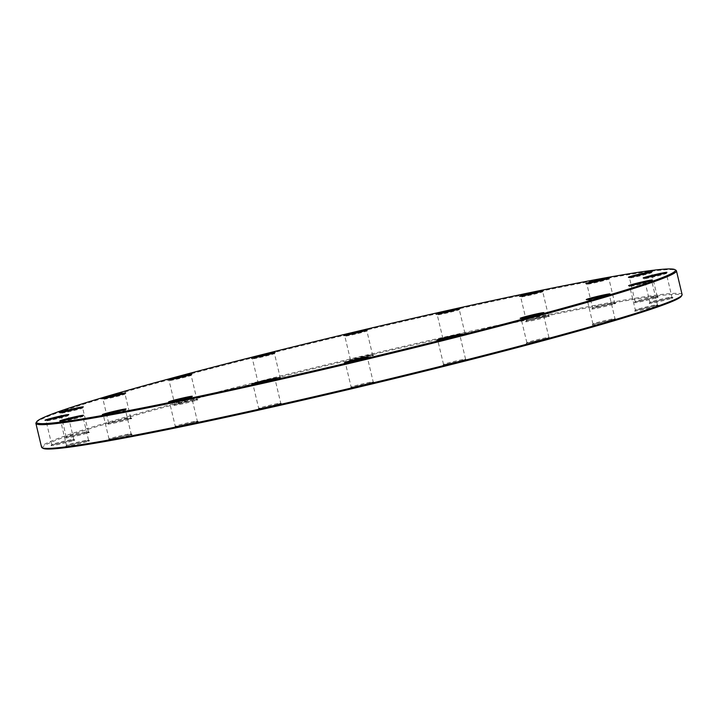 <?xml version="1.0" encoding="UTF-8"?>
<svg xmlns="http://www.w3.org/2000/svg" width="718" height="718" viewBox="0 0 718 718"><rect width="100%" height="100%" fill="white"/><g stroke="black" fill="none" stroke-linecap="round" stroke-linejoin="round"><path stroke-width="0.54" stroke-dasharray="3.59 2.69" d="M36.062 422.758A329.239 14.27 166.6 0 1 70.633 408.38A329.239 14.27 166.6 0 1 422.381 317.042A329.239 14.27 166.6 0 1 675.997 270.3M682.1 294.568A329.239 14.27 -13.4 0 0 434.821 339.237A329.239 14.27 -13.4 0 0 76.287 432.11A329.239 14.27 -13.4 0 0 41.554 447.17M464.725 334.516A12.206 0.53 -13.4 0 0 466 333.942A12.206 0.53 -13.4 0 0 454.009 336.275A12.206 0.53 -13.4 0 0 442.261 339.596A12.206 0.53 -13.4 0 0 451.173 338.016A12.206 0.53 -13.4 0 0 464.725 334.516M372.292 355.832A12.206 0.53 -13.4 0 0 373.557 355.248A12.206 0.53 -13.4 0 0 361.576 357.582A12.206 0.53 -13.4 0 0 349.828 360.903A12.206 0.53 -13.4 0 0 358.74 359.332A12.206 0.53 -13.4 0 0 372.292 355.832M279.885 378.476A12.206 0.53 -13.4 0 0 281.151 377.892A12.206 0.53 -13.4 0 0 269.169 380.226A12.206 0.53 -13.4 0 0 257.421 383.547A12.206 0.53 -13.4 0 0 266.333 381.976A12.206 0.53 -13.4 0 0 279.885 378.476M196.552 400.231A12.206 0.53 -13.4 0 0 197.827 399.657A12.206 0.53 -13.4 0 0 185.845 401.99A12.206 0.53 -13.4 0 0 174.097 405.311A12.206 0.53 -13.4 0 0 183.009 403.731A12.206 0.53 -13.4 0 0 196.552 400.231M130.461 418.98A12.206 0.53 -13.4 0 0 131.735 418.406A12.206 0.53 -13.4 0 0 119.753 420.739A12.206 0.53 -13.4 0 0 108.005 424.06A12.206 0.53 -13.4 0 0 116.917 422.48A12.206 0.53 -13.4 0 0 130.461 418.98M88.072 432.882A12.206 0.53 -13.4 0 0 89.346 432.299A12.206 0.53 -13.4 0 0 77.364 434.632A12.206 0.53 -13.4 0 0 65.616 437.953A12.206 0.53 -13.4 0 0 74.528 436.382A12.206 0.53 -13.4 0 0 88.072 432.882M73.541 440.565A12.206 0.53 -13.4 0 0 74.816 439.99A12.206 0.53 -13.4 0 0 62.825 442.324A12.206 0.53 -13.4 0 0 51.077 445.645A12.206 0.53 -13.4 0 0 59.989 444.065A12.206 0.53 -13.4 0 0 73.541 440.565M88.278 441.292A12.206 0.53 -13.4 0 0 89.553 440.717A12.206 0.53 -13.4 0 0 77.571 443.051A12.206 0.53 -13.4 0 0 65.823 446.372A12.206 0.53 -13.4 0 0 74.735 444.792A12.206 0.53 -13.4 0 0 88.278 441.292M130.856 434.982A12.206 0.53 -13.4 0 0 132.121 434.408A12.206 0.53 -13.4 0 0 120.139 436.741A12.206 0.53 -13.4 0 0 108.391 440.062A12.206 0.53 -13.4 0 0 117.303 438.492A12.206 0.53 -13.4 0 0 130.856 434.982M197.091 422.265A12.206 0.53 -13.4 0 0 198.365 421.681A12.206 0.53 -13.4 0 0 186.384 424.024A12.206 0.53 -13.4 0 0 174.627 427.336A12.206 0.53 -13.4 0 0 183.548 425.765A12.206 0.53 -13.4 0 0 197.091 422.265M280.514 404.369A12.206 0.53 -13.4 0 0 281.788 403.794A12.206 0.53 -13.4 0 0 269.797 406.128A12.206 0.53 -13.4 0 0 258.049 409.448A12.206 0.53 -13.4 0 0 266.97 407.869A12.206 0.53 -13.4 0 0 280.514 404.369M372.947 383.053A12.206 0.53 -13.4 0 0 374.222 382.479A12.206 0.53 -13.4 0 0 362.24 384.812A12.206 0.53 -13.4 0 0 350.492 388.133A12.206 0.53 -13.4 0 0 359.404 386.562A12.206 0.53 -13.4 0 0 372.947 383.053M465.354 360.409A12.206 0.53 -13.4 0 0 466.628 359.835A12.206 0.53 -13.4 0 0 454.638 362.168A12.206 0.53 -13.4 0 0 442.889 365.489A12.206 0.53 -13.4 0 0 451.81 363.909A12.206 0.53 -13.4 0 0 465.354 360.409M548.678 338.654A12.206 0.53 -13.4 0 0 549.952 338.07A12.206 0.53 -13.4 0 0 537.97 340.404A12.206 0.53 -13.4 0 0 526.222 343.725A12.206 0.53 -13.4 0 0 535.134 342.154A12.206 0.53 -13.4 0 0 548.678 338.654M614.77 319.905A12.206 0.53 -13.4 0 0 616.044 319.33A12.206 0.53 -13.4 0 0 604.062 321.664A12.206 0.53 -13.4 0 0 592.314 324.985A12.206 0.53 -13.4 0 0 601.226 323.405A12.206 0.53 -13.4 0 0 614.77 319.905M657.158 306.003A12.206 0.53 -13.4 0 0 658.433 305.428A12.206 0.53 -13.4 0 0 646.451 307.762A12.206 0.53 -13.4 0 0 634.703 311.082A12.206 0.53 -13.4 0 0 643.615 309.512A12.206 0.53 -13.4 0 0 657.158 306.003M614.384 303.902A12.206 0.53 -13.4 0 0 615.658 303.319A12.206 0.53 -13.4 0 0 603.667 305.653A12.206 0.53 -13.4 0 0 591.919 308.973A12.206 0.53 -13.4 0 0 600.84 307.403A12.206 0.53 -13.4 0 0 614.384 303.902M656.961 297.593A12.206 0.53 -13.4 0 0 658.226 297.019A12.206 0.53 -13.4 0 0 646.245 299.352A12.206 0.53 -13.4 0 0 634.497 302.664A12.206 0.53 -13.4 0 0 643.409 301.093A12.206 0.53 -13.4 0 0 656.961 297.593M671.698 298.32A12.206 0.53 -13.4 0 0 672.972 297.737A12.206 0.53 -13.4 0 0 660.982 300.079A12.206 0.53 -13.4 0 0 649.234 303.391A12.206 0.53 -13.4 0 0 658.155 301.82A12.206 0.53 -13.4 0 0 671.698 298.32M43.044 448.337A328.368 14.225 166.6 0 1 358.731 357.869A328.368 14.225 166.6 0 1 681.292 296.292M548.148 316.62A12.206 0.53 -13.4 0 0 549.414 316.046A12.206 0.53 -13.4 0 0 537.432 318.379A12.206 0.53 -13.4 0 0 525.684 321.7A12.206 0.53 -13.4 0 0 534.596 320.12A12.206 0.53 -13.4 0 0 548.148 316.62M525.648 295.331A11.335 0.494 -13.4 0 0 521.869 296.426A11.335 0.494 -13.4 0 0 520.667 296.938A11.335 0.494 -13.4 0 0 529.417 295.349A11.335 0.494 -13.4 0 0 541.534 292.208A11.335 0.494 -13.4 0 0 542.727 291.705A11.335 0.494 -13.4 0 0 542.727 291.688A11.335 0.494 -13.4 0 0 537.558 292.495M547.188 315.938A11.335 0.494 166.6 0 1 534.838 319.133A11.335 0.494 166.6 0 1 526.321 320.677A11.335 0.494 166.6 0 1 526.33 320.65A11.335 0.494 166.6 0 1 537.244 317.571A11.335 0.494 166.6 0 1 548.364 315.399A11.335 0.494 166.6 0 1 548.381 315.417A11.335 0.494 166.6 0 1 547.188 315.938M526.321 320.677L520.667 296.938A11.335 0.494 -13.4 0 0 520.685 296.956L519.635 296.319M591.892 282.605A11.335 0.494 -13.4 0 0 588.105 283.7A11.335 0.494 -13.4 0 0 586.911 284.22A11.335 0.494 -13.4 0 0 595.662 282.623A11.335 0.494 -13.4 0 0 607.769 279.481A11.335 0.494 -13.4 0 0 608.963 278.988A11.335 0.494 -13.4 0 0 608.972 278.961A11.335 0.494 -13.4 0 0 603.793 279.769M613.423 303.211A11.335 0.494 166.6 0 1 601.083 306.415A11.335 0.494 166.6 0 1 592.565 307.95A11.335 0.494 166.6 0 1 592.565 307.923A11.335 0.494 166.6 0 1 603.479 304.845A11.335 0.494 166.6 0 1 614.608 302.682A11.335 0.494 166.6 0 1 614.626 302.7A11.335 0.494 166.6 0 1 613.423 303.211M591.919 308.973L592.565 307.923L586.911 284.22A11.335 0.494 -13.4 0 0 586.92 284.238L585.879 283.592M634.461 276.295A11.335 0.494 -13.4 0 0 630.682 277.39A11.335 0.494 -13.4 0 0 629.48 277.911A11.335 0.494 -13.4 0 0 629.498 277.929A11.335 0.494 -13.4 0 0 638.23 276.322A11.335 0.494 -13.4 0 0 650.346 273.172A11.335 0.494 -13.4 0 0 651.531 272.678A11.335 0.494 -13.4 0 0 651.54 272.652A11.335 0.494 -13.4 0 0 646.371 273.459M656.001 296.911A11.335 0.494 166.6 0 1 643.651 300.106A11.335 0.494 166.6 0 1 635.134 301.641A11.335 0.494 166.6 0 1 635.143 301.623A11.335 0.494 166.6 0 1 646.047 298.535A11.335 0.494 166.6 0 1 657.176 296.372A11.335 0.494 166.6 0 1 657.194 296.39A11.335 0.494 166.6 0 1 656.001 296.911M649.198 277.022A11.335 0.494 -13.4 0 0 645.419 278.117A11.335 0.494 -13.4 0 0 644.225 278.638A11.335 0.494 -13.4 0 0 644.234 278.656A11.335 0.494 -13.4 0 0 652.967 277.049A11.335 0.494 -13.4 0 0 665.083 273.899A11.335 0.494 -13.4 0 0 666.277 273.405A11.335 0.494 -13.4 0 0 666.277 273.379A11.335 0.494 -13.4 0 0 661.107 274.186M670.738 297.629A11.335 0.494 166.6 0 1 658.388 300.833A11.335 0.494 166.6 0 1 649.88 302.368A11.335 0.494 166.6 0 1 649.88 302.35A11.335 0.494 166.6 0 1 660.793 299.262A11.335 0.494 166.6 0 1 671.922 297.099A11.335 0.494 166.6 0 1 671.931 297.117A11.335 0.494 166.6 0 1 670.738 297.629M634.667 284.714A11.335 0.494 -13.4 0 0 630.88 285.809A11.335 0.494 -13.4 0 0 629.686 286.32A11.335 0.494 -13.4 0 0 629.704 286.347A11.335 0.494 -13.4 0 0 638.437 284.732A11.335 0.494 -13.4 0 0 650.553 281.591A11.335 0.494 -13.4 0 0 651.738 281.097A11.335 0.494 -13.4 0 0 651.747 281.07A11.335 0.494 -13.4 0 0 646.577 281.878M656.207 305.321A11.335 0.494 166.6 0 1 643.858 308.516A11.335 0.494 166.6 0 1 635.34 310.059A11.335 0.494 166.6 0 1 635.349 310.032A11.335 0.494 166.6 0 1 646.254 306.954A11.335 0.494 166.6 0 1 657.383 304.782A11.335 0.494 166.6 0 1 657.401 304.8A11.335 0.494 166.6 0 1 656.207 305.321M592.278 298.607A11.335 0.494 -13.4 0 0 588.491 299.702A11.335 0.494 -13.4 0 0 587.297 300.223A11.335 0.494 -13.4 0 0 587.315 300.241A11.335 0.494 -13.4 0 0 596.048 298.634A11.335 0.494 -13.4 0 0 608.164 295.484A11.335 0.494 -13.4 0 0 609.349 294.99A11.335 0.494 -13.4 0 0 609.358 294.963A11.335 0.494 -13.4 0 0 604.188 295.771M613.818 319.223A11.335 0.494 166.6 0 1 601.469 322.418A11.335 0.494 166.6 0 1 592.951 323.953A11.335 0.494 166.6 0 1 592.96 323.935A11.335 0.494 166.6 0 1 603.865 320.847A11.335 0.494 166.6 0 1 614.994 318.684A11.335 0.494 166.6 0 1 615.012 318.702A11.335 0.494 166.6 0 1 613.818 319.223M526.186 317.356A11.335 0.494 -13.4 0 0 522.399 318.451A11.335 0.494 -13.4 0 0 521.205 318.971A11.335 0.494 -13.4 0 0 529.956 317.374A11.335 0.494 -13.4 0 0 542.072 314.233A11.335 0.494 -13.4 0 0 543.257 313.739A11.335 0.494 -13.4 0 0 543.266 313.712A11.335 0.494 -13.4 0 0 538.096 314.52M547.726 337.963A11.335 0.494 166.6 0 1 535.377 341.167A11.335 0.494 166.6 0 1 526.859 342.701A11.335 0.494 166.6 0 1 526.868 342.683A11.335 0.494 166.6 0 1 537.773 339.596A11.335 0.494 166.6 0 1 548.902 337.433A11.335 0.494 166.6 0 1 548.92 337.451A11.335 0.494 166.6 0 1 547.726 337.963M526.859 342.701L521.205 318.971A11.335 0.494 -13.4 0 0 521.223 318.989L520.173 318.343M442.862 339.12A11.335 0.494 -13.4 0 0 439.075 340.215A11.335 0.494 -13.4 0 0 437.881 340.727A11.335 0.494 -13.4 0 0 446.632 339.138A11.335 0.494 -13.4 0 0 458.739 335.997A11.335 0.494 -13.4 0 0 459.933 335.494A11.335 0.494 -13.4 0 0 459.933 335.477A11.335 0.494 -13.4 0 0 454.763 336.284M464.393 359.727A11.335 0.494 166.6 0 1 452.053 362.922A11.335 0.494 166.6 0 1 443.536 364.466A11.335 0.494 166.6 0 1 443.536 364.439A11.335 0.494 166.6 0 1 454.449 361.36A11.335 0.494 166.6 0 1 465.578 359.188A11.335 0.494 166.6 0 1 465.587 359.206A11.335 0.494 166.6 0 1 464.393 359.727M443.536 364.466L437.881 340.727A11.335 0.494 -13.4 0 0 437.89 340.745L436.849 340.108M350.456 361.764A11.335 0.494 -13.4 0 0 346.668 362.859A11.335 0.494 -13.4 0 0 345.475 363.38A11.335 0.494 -13.4 0 0 354.225 361.782A11.335 0.494 -13.4 0 0 366.342 358.641A11.335 0.494 -13.4 0 0 367.526 358.147A11.335 0.494 -13.4 0 0 367.535 358.12A11.335 0.494 -13.4 0 0 362.366 358.928M371.987 382.371A11.335 0.494 166.6 0 1 359.646 385.566A11.335 0.494 166.6 0 1 351.129 387.11A11.335 0.494 166.6 0 1 351.138 387.083A11.335 0.494 166.6 0 1 362.043 384.004A11.335 0.494 166.6 0 1 373.172 381.832A11.335 0.494 166.6 0 1 373.189 381.85A11.335 0.494 166.6 0 1 371.987 382.371M350.492 388.133L351.138 387.083L345.475 363.38A11.335 0.494 -13.4 0 0 345.493 363.398L344.443 362.752M258.013 383.08A11.335 0.494 -13.4 0 0 254.235 384.166A11.335 0.494 -13.4 0 0 253.041 384.686A11.335 0.494 -13.4 0 0 253.05 384.704A11.335 0.494 -13.4 0 0 261.792 383.098A11.335 0.494 -13.4 0 0 273.899 379.948A11.335 0.494 -13.4 0 0 275.093 379.454A11.335 0.494 -13.4 0 0 275.093 379.436A11.335 0.494 -13.4 0 0 269.923 380.244M279.553 403.687A11.335 0.494 166.6 0 1 267.204 406.882A11.335 0.494 166.6 0 1 258.695 408.425A11.335 0.494 166.6 0 1 258.695 408.398A11.335 0.494 166.6 0 1 269.609 405.311A11.335 0.494 166.6 0 1 280.738 403.148A11.335 0.494 166.6 0 1 280.747 403.166A11.335 0.494 166.6 0 1 279.553 403.687M174.6 400.967A11.335 0.494 -13.4 0 0 170.812 402.062A11.335 0.494 -13.4 0 0 169.619 402.583A11.335 0.494 -13.4 0 0 169.636 402.601A11.335 0.494 -13.4 0 0 178.369 400.994A11.335 0.494 -13.4 0 0 190.476 397.844A11.335 0.494 -13.4 0 0 191.67 397.35A11.335 0.494 -13.4 0 0 191.679 397.323A11.335 0.494 -13.4 0 0 186.501 398.131M196.131 421.574A11.335 0.494 166.6 0 1 183.79 424.778A11.335 0.494 166.6 0 1 175.273 426.312A11.335 0.494 166.6 0 1 175.273 426.295A11.335 0.494 166.6 0 1 186.186 423.207A11.335 0.494 166.6 0 1 197.315 421.044A11.335 0.494 166.6 0 1 197.333 421.062A11.335 0.494 166.6 0 1 196.131 421.574M108.355 413.694A11.335 0.494 -13.4 0 0 104.577 414.789A11.335 0.494 -13.4 0 0 103.374 415.3A11.335 0.494 -13.4 0 0 112.125 413.712A11.335 0.494 -13.4 0 0 124.241 410.57A11.335 0.494 -13.4 0 0 125.435 410.077A11.335 0.494 -13.4 0 0 125.435 410.05A11.335 0.494 -13.4 0 0 120.265 410.858M129.895 434.3A11.335 0.494 166.6 0 1 117.546 437.495A11.335 0.494 166.6 0 1 109.028 439.039A11.335 0.494 166.6 0 1 109.037 439.012A11.335 0.494 166.6 0 1 119.951 435.934A11.335 0.494 166.6 0 1 131.08 433.762A11.335 0.494 166.6 0 1 131.089 433.78A11.335 0.494 166.6 0 1 129.895 434.3M109.028 439.039L103.374 415.3A11.335 0.494 -13.4 0 0 103.392 415.318L102.342 414.681M65.787 420.003A11.335 0.494 -13.4 0 0 61.999 421.089A11.335 0.494 -13.4 0 0 60.806 421.61A11.335 0.494 -13.4 0 0 60.824 421.628A11.335 0.494 -13.4 0 0 69.556 420.021A11.335 0.494 -13.4 0 0 81.664 416.871A11.335 0.494 -13.4 0 0 82.857 416.377A11.335 0.494 -13.4 0 0 82.866 416.359A11.335 0.494 -13.4 0 0 77.697 417.167M87.318 440.61A11.335 0.494 166.6 0 1 74.977 443.805A11.335 0.494 166.6 0 1 66.46 445.348A11.335 0.494 166.6 0 1 66.469 445.322A11.335 0.494 166.6 0 1 77.373 442.243A11.335 0.494 166.6 0 1 88.502 440.071A11.335 0.494 166.6 0 1 88.52 440.089A11.335 0.494 166.6 0 1 87.318 440.61M51.041 419.276A11.335 0.494 -13.4 0 0 47.262 420.371A11.335 0.494 -13.4 0 0 46.069 420.883A11.335 0.494 -13.4 0 0 54.81 419.294A11.335 0.494 -13.4 0 0 66.927 416.153A11.335 0.494 -13.4 0 0 68.12 415.65A11.335 0.494 -13.4 0 0 68.12 415.632A11.335 0.494 -13.4 0 0 62.951 416.44M72.581 439.883A11.335 0.494 166.6 0 1 60.231 443.078A11.335 0.494 166.6 0 1 51.723 444.621A11.335 0.494 166.6 0 1 51.723 444.595A11.335 0.494 166.6 0 1 62.637 441.516A11.335 0.494 166.6 0 1 73.766 439.344A11.335 0.494 166.6 0 1 73.775 439.362A11.335 0.494 166.6 0 1 72.581 439.883M51.723 444.621L46.069 420.883A11.335 0.494 -13.4 0 0 46.078 420.901L45.028 420.263M65.58 411.585A11.335 0.494 -13.4 0 0 61.793 412.679A11.335 0.494 -13.4 0 0 60.599 413.2A11.335 0.494 -13.4 0 0 60.617 413.218A11.335 0.494 -13.4 0 0 69.35 411.602A11.335 0.494 -13.4 0 0 81.466 408.461A11.335 0.494 -13.4 0 0 82.651 407.968A11.335 0.494 -13.4 0 0 82.66 407.941A11.335 0.494 -13.4 0 0 77.49 408.748M87.12 432.191A11.335 0.494 166.6 0 1 74.771 435.395A11.335 0.494 166.6 0 1 66.253 436.93A11.335 0.494 166.6 0 1 66.262 436.903A11.335 0.494 166.6 0 1 77.167 433.825A11.335 0.494 166.6 0 1 88.296 431.653A11.335 0.494 166.6 0 1 88.314 431.68A11.335 0.494 166.6 0 1 87.12 432.191M107.969 397.691A11.335 0.494 -13.4 0 0 104.182 398.777A11.335 0.494 -13.4 0 0 102.988 399.298A11.335 0.494 -13.4 0 0 111.739 397.709A11.335 0.494 -13.4 0 0 123.855 394.559A11.335 0.494 -13.4 0 0 125.04 394.065A11.335 0.494 -13.4 0 0 125.049 394.047A11.335 0.494 -13.4 0 0 119.879 394.855M129.509 418.298A11.335 0.494 166.6 0 1 117.16 421.493A11.335 0.494 166.6 0 1 108.642 423.037A11.335 0.494 166.6 0 1 108.651 423.01A11.335 0.494 166.6 0 1 119.556 419.931A11.335 0.494 166.6 0 1 130.685 417.759A11.335 0.494 166.6 0 1 130.703 417.777A11.335 0.494 166.6 0 1 129.509 418.298M108.642 423.037L102.988 399.298A11.335 0.494 -13.4 0 0 103.006 399.316L101.956 398.669M174.061 378.942A11.335 0.494 -13.4 0 0 170.274 380.037A11.335 0.494 -13.4 0 0 169.08 380.549A11.335 0.494 -13.4 0 0 169.098 380.567A11.335 0.494 -13.4 0 0 177.831 378.96A11.335 0.494 -13.4 0 0 189.947 375.819A11.335 0.494 -13.4 0 0 191.132 375.317A11.335 0.494 -13.4 0 0 191.141 375.299A11.335 0.494 -13.4 0 0 185.971 376.106M195.601 399.549A11.335 0.494 166.6 0 1 183.252 402.744A11.335 0.494 166.6 0 1 174.734 404.288A11.335 0.494 166.6 0 1 174.743 404.261A11.335 0.494 166.6 0 1 185.648 401.183A11.335 0.494 166.6 0 1 196.777 399.011A11.335 0.494 166.6 0 1 196.795 399.029A11.335 0.494 166.6 0 1 195.601 399.549M257.385 357.178A11.335 0.494 -13.4 0 0 253.607 358.273A11.335 0.494 -13.4 0 0 252.413 358.794A11.335 0.494 -13.4 0 0 252.422 358.812A11.335 0.494 -13.4 0 0 261.155 357.196A11.335 0.494 -13.4 0 0 273.271 354.055A11.335 0.494 -13.4 0 0 274.464 353.561A11.335 0.494 -13.4 0 0 274.464 353.534A11.335 0.494 -13.4 0 0 269.295 354.342M278.925 377.785A11.335 0.494 166.6 0 1 266.575 380.989A11.335 0.494 166.6 0 1 258.067 382.523A11.335 0.494 166.6 0 1 258.067 382.506A11.335 0.494 166.6 0 1 268.981 379.418A11.335 0.494 166.6 0 1 280.11 377.255A11.335 0.494 166.6 0 1 280.119 377.273A11.335 0.494 166.6 0 1 278.925 377.785M349.792 334.534A11.335 0.494 -13.4 0 0 346.013 335.629A11.335 0.494 -13.4 0 0 344.811 336.15A11.335 0.494 -13.4 0 0 353.561 334.552A11.335 0.494 -13.4 0 0 365.677 331.411A11.335 0.494 -13.4 0 0 366.862 330.917A11.335 0.494 -13.4 0 0 366.871 330.89A11.335 0.494 -13.4 0 0 361.701 331.698M371.332 355.141A11.335 0.494 166.6 0 1 358.982 358.345A11.335 0.494 166.6 0 1 350.465 359.88A11.335 0.494 166.6 0 1 350.474 359.853A11.335 0.494 166.6 0 1 361.378 356.774A11.335 0.494 166.6 0 1 372.507 354.602A11.335 0.494 166.6 0 1 372.525 354.62A11.335 0.494 166.6 0 1 371.332 355.141M350.465 359.88L344.811 336.15A11.335 0.494 -13.4 0 0 344.828 336.168L343.778 335.521M442.225 313.219A11.335 0.494 -13.4 0 0 438.447 314.313A11.335 0.494 -13.4 0 0 437.253 314.834A11.335 0.494 -13.4 0 0 445.995 313.245A11.335 0.494 -13.4 0 0 458.111 310.095A11.335 0.494 -13.4 0 0 459.305 309.602A11.335 0.494 -13.4 0 0 459.305 309.575A11.335 0.494 -13.4 0 0 454.135 310.382M463.765 333.834A11.335 0.494 166.6 0 1 451.416 337.029A11.335 0.494 166.6 0 1 442.907 338.564A11.335 0.494 166.6 0 1 442.907 338.546A11.335 0.494 166.6 0 1 453.821 335.459A11.335 0.494 166.6 0 1 464.95 333.296A11.335 0.494 166.6 0 1 464.959 333.314A11.335 0.494 166.6 0 1 463.765 333.834M442.907 338.564L437.253 314.834A11.335 0.494 -13.4 0 0 437.262 314.852L436.212 314.206M548.381 315.417L542.727 291.688L543.373 290.664M615.658 303.319L614.608 302.682L608.972 278.961M657.194 296.39L651.54 272.652L652.177 271.628M635.134 301.641L629.48 277.911M672.972 297.737L671.922 297.099L666.277 273.379M649.234 303.391L649.88 302.35L644.225 278.638M657.401 304.8L651.747 281.07M634.703 311.082L635.349 310.032L629.686 286.32M616.044 319.33L614.994 318.684L609.358 294.963M592.951 323.953L587.297 300.223M548.92 337.451L543.266 313.712L543.903 312.689M465.587 359.206L459.933 335.477L460.579 334.453M374.222 382.479L373.172 381.832L367.535 358.12M281.788 403.794L280.738 403.148L275.093 379.436M258.049 409.448L258.695 408.398L253.041 384.686M198.365 421.681L197.315 421.044L191.679 397.323M174.627 427.336L175.273 426.295L169.619 402.583M132.121 434.408L131.08 433.762L125.435 410.05L126.081 409.027M88.52 440.089L82.866 416.359M65.823 446.372L66.469 445.322L60.806 421.61M73.775 439.362L68.12 415.632L68.766 414.609M88.314 431.68L82.66 407.941L83.297 406.918M66.253 436.93L60.599 413.2M130.703 417.777L125.049 394.047M197.827 399.657L196.777 399.011L191.141 375.299M174.097 405.311L174.743 404.261L169.08 380.549M281.151 377.892L280.11 377.255L274.464 353.534M257.421 383.547L258.067 382.506L252.413 358.794M373.557 355.248L372.507 354.602L366.871 330.89L367.508 329.867M464.959 333.314L459.305 309.575L459.951 308.552M442.907 338.546L442.261 339.596M464.95 333.296L466 333.942M350.474 359.853L349.828 360.903M274.464 353.561L275.111 352.511M252.422 358.812L251.372 358.165M191.132 375.317L191.778 374.275M169.098 380.567L168.048 379.93M125.04 394.065L125.686 393.015M108.651 423.01L108.005 424.06M130.685 417.759L131.735 418.406M60.617 413.218L59.567 412.572M66.262 436.903L65.616 437.953M88.296 431.653L89.346 432.299M51.723 444.595L51.077 445.645M73.766 439.344L74.816 439.99M82.857 416.377L83.503 415.336M60.824 421.628L59.773 420.981M88.502 440.071L89.553 440.717M109.037 439.012L108.391 440.062M191.67 397.35L192.316 396.3M169.636 402.601L168.586 401.954M275.093 379.454L275.739 378.404M253.05 384.704L252 384.058M367.526 358.147L368.172 357.097M443.536 364.439L442.889 365.489M465.578 359.188L466.628 359.835M526.868 342.683L526.222 343.725M548.902 337.433L549.952 338.07M609.349 294.99L609.995 293.94M587.315 300.241L586.265 299.594M592.96 323.935L592.314 324.985M651.738 281.097L652.384 280.047M629.704 286.347L628.654 285.701M657.383 304.782L658.433 305.428M608.963 278.988L609.609 277.938M629.498 277.929L628.447 277.283M635.143 301.623L634.497 302.664M657.176 296.372L658.226 297.019M666.277 273.405L666.923 272.355M644.234 278.656L643.184 278.01M526.33 320.65L525.684 321.7M548.364 315.399L549.414 316.046"/><path stroke-width="1.08" d="M674.956 269.663L675.997 270.3A329.239 14.27 166.6 0 1 676.446 270.83A329.239 14.27 166.6 0 1 359.476 361.01A329.239 14.27 166.6 0 1 35.9 423.432A329.239 14.27 166.6 0 1 36.062 422.758L36.708 421.708A328.368 14.225 -13.4 0 0 359.269 360.131A328.368 14.225 -13.4 0 0 674.956 269.663A328.368 14.225 -13.4 0 0 422.004 316.279A328.368 14.225 -13.4 0 0 71.19 407.375A328.368 14.225 -13.4 0 0 36.708 421.708M35.9 423.432L41.554 447.17A329.239 14.27 -13.4 0 0 42.003 447.7A329.239 14.27 -13.4 0 0 295.619 400.958A329.239 14.27 -13.4 0 0 647.367 309.62A329.239 14.27 -13.4 0 0 681.938 295.242A329.239 14.27 -13.4 0 0 682.1 294.568L676.446 270.83M681.938 295.242L681.292 296.292A328.368 14.225 166.6 0 1 646.81 310.625A328.368 14.225 166.6 0 1 295.995 401.721A328.368 14.225 166.6 0 1 43.044 448.337L42.003 447.7M437.486 313.631A12.206 0.53 166.6 0 1 451.03 310.131A12.206 0.53 166.6 0 1 459.951 308.552A12.206 0.53 166.6 0 1 448.203 311.872A12.206 0.53 166.6 0 1 436.212 314.206A12.206 0.53 166.6 0 1 437.486 313.631M345.053 334.947A12.206 0.53 166.6 0 1 358.596 331.438A12.206 0.53 166.6 0 1 367.508 329.867A12.206 0.53 166.6 0 1 355.76 333.188A12.206 0.53 166.6 0 1 343.778 335.521A12.206 0.53 166.6 0 1 345.053 334.947M252.646 357.591A12.206 0.53 166.6 0 1 266.19 354.091A12.206 0.53 166.6 0 1 275.111 352.511A12.206 0.53 166.6 0 1 263.362 355.832A12.206 0.53 166.6 0 1 251.372 358.165A12.206 0.53 166.6 0 1 252.646 357.591M169.322 379.346A12.206 0.53 166.6 0 1 182.866 375.846A12.206 0.53 166.6 0 1 191.778 374.275A12.206 0.53 166.6 0 1 180.03 377.596A12.206 0.53 166.6 0 1 168.048 379.93A12.206 0.53 166.6 0 1 169.322 379.346M103.23 398.095A12.206 0.53 166.6 0 1 116.774 394.595A12.206 0.53 166.6 0 1 125.686 393.015A12.206 0.53 166.6 0 1 113.938 396.336A12.206 0.53 166.6 0 1 101.956 398.669A12.206 0.53 166.6 0 1 103.23 398.095M60.842 411.997A12.206 0.53 166.6 0 1 74.385 408.488A12.206 0.53 166.6 0 1 83.297 406.918A12.206 0.53 166.6 0 1 71.549 410.238A12.206 0.53 166.6 0 1 59.567 412.572A12.206 0.53 166.6 0 1 60.842 411.997M46.302 419.68A12.206 0.53 166.6 0 1 59.845 416.18A12.206 0.53 166.6 0 1 68.766 414.609A12.206 0.53 166.6 0 1 57.018 417.921A12.206 0.53 166.6 0 1 45.028 420.263A12.206 0.53 166.6 0 1 46.302 419.68M61.039 420.407A12.206 0.53 166.6 0 1 74.591 416.907A12.206 0.53 166.6 0 1 83.503 415.336A12.206 0.53 166.6 0 1 71.755 418.648A12.206 0.53 166.6 0 1 59.773 420.981A12.206 0.53 166.6 0 1 61.039 420.407M103.616 414.098A12.206 0.53 166.6 0 1 117.16 410.597A12.206 0.53 166.6 0 1 126.081 409.027A12.206 0.53 166.6 0 1 114.333 412.347A12.206 0.53 166.6 0 1 102.342 414.681A12.206 0.53 166.6 0 1 103.616 414.098M169.852 401.38A12.206 0.53 166.6 0 1 183.404 397.88A12.206 0.53 166.6 0 1 192.316 396.3A12.206 0.53 166.6 0 1 180.568 399.621A12.206 0.53 166.6 0 1 168.586 401.954A12.206 0.53 166.6 0 1 169.852 401.38M253.274 383.484A12.206 0.53 166.6 0 1 266.827 379.984A12.206 0.53 166.6 0 1 275.739 378.404A12.206 0.53 166.6 0 1 263.991 381.725A12.206 0.53 166.6 0 1 252 384.058A12.206 0.53 166.6 0 1 253.274 383.484M345.708 362.168A12.206 0.53 166.6 0 1 359.26 358.668A12.206 0.53 166.6 0 1 368.172 357.097A12.206 0.53 166.6 0 1 356.424 360.418A12.206 0.53 166.6 0 1 344.443 362.752A12.206 0.53 166.6 0 1 345.708 362.168M438.115 339.524A12.206 0.53 166.6 0 1 451.667 336.024A12.206 0.53 166.6 0 1 460.579 334.453A12.206 0.53 166.6 0 1 448.831 337.774A12.206 0.53 166.6 0 1 436.849 340.108A12.206 0.53 166.6 0 1 438.115 339.524M521.447 317.769A12.206 0.53 166.6 0 1 534.991 314.269A12.206 0.53 166.6 0 1 543.903 312.689A12.206 0.53 166.6 0 1 532.155 316.01A12.206 0.53 166.6 0 1 520.173 318.343A12.206 0.53 166.6 0 1 521.447 317.769M587.539 299.02A12.206 0.53 166.6 0 1 601.083 295.52A12.206 0.53 166.6 0 1 609.995 293.94A12.206 0.53 166.6 0 1 598.247 297.261A12.206 0.53 166.6 0 1 586.265 299.594A12.206 0.53 166.6 0 1 587.539 299.02M629.928 285.118A12.206 0.53 166.6 0 1 643.472 281.618A12.206 0.53 166.6 0 1 652.384 280.047A12.206 0.53 166.6 0 1 640.635 283.368A12.206 0.53 166.6 0 1 628.654 285.701A12.206 0.53 166.6 0 1 629.928 285.118M587.144 283.018A12.206 0.53 166.6 0 1 600.697 279.508A12.206 0.53 166.6 0 1 609.609 277.938A12.206 0.53 166.6 0 1 597.861 281.259A12.206 0.53 166.6 0 1 585.879 283.592A12.206 0.53 166.6 0 1 587.144 283.018M629.722 276.708A12.206 0.53 166.6 0 1 643.265 273.208A12.206 0.53 166.6 0 1 652.177 271.628A12.206 0.53 166.6 0 1 640.429 274.949A12.206 0.53 166.6 0 1 628.447 277.283A12.206 0.53 166.6 0 1 629.722 276.708M644.459 277.435A12.206 0.53 166.6 0 1 658.011 273.935A12.206 0.53 166.6 0 1 666.923 272.355A12.206 0.53 166.6 0 1 655.175 275.676A12.206 0.53 166.6 0 1 643.184 278.01A12.206 0.53 166.6 0 1 644.459 277.435M520.909 295.735A12.206 0.53 166.6 0 1 534.452 292.235A12.206 0.53 166.6 0 1 543.373 290.664A12.206 0.53 166.6 0 1 531.616 293.976A12.206 0.53 166.6 0 1 519.635 296.319A12.206 0.53 166.6 0 1 520.909 295.735M537.558 292.495A11.335 0.494 -13.4 0 0 525.648 295.331M603.793 279.769A11.335 0.494 -13.4 0 0 591.892 282.605M646.371 273.459A11.335 0.494 -13.4 0 0 634.461 276.295M661.107 274.186A11.335 0.494 -13.4 0 0 649.198 277.022M646.577 281.878A11.335 0.494 -13.4 0 0 634.667 284.714M604.188 295.771A11.335 0.494 -13.4 0 0 592.278 298.607M538.096 314.52A11.335 0.494 -13.4 0 0 526.186 317.356M454.763 336.284A11.335 0.494 -13.4 0 0 442.862 339.12M362.366 358.928A11.335 0.494 -13.4 0 0 350.456 361.764M269.923 380.244A11.335 0.494 -13.4 0 0 258.013 383.08M186.501 398.131A11.335 0.494 -13.4 0 0 174.6 400.967M120.265 410.858A11.335 0.494 -13.4 0 0 108.355 413.694M77.697 417.167A11.335 0.494 -13.4 0 0 65.787 420.003M62.951 416.44A11.335 0.494 -13.4 0 0 51.041 419.276M77.49 408.748A11.335 0.494 -13.4 0 0 65.58 411.585M119.879 394.855A11.335 0.494 -13.4 0 0 107.969 397.691M185.971 376.106A11.335 0.494 -13.4 0 0 174.061 378.942M269.295 354.342A11.335 0.494 -13.4 0 0 257.385 357.178M361.701 331.698A11.335 0.494 -13.4 0 0 349.792 334.534M454.135 310.382A11.335 0.494 -13.4 0 0 442.225 313.219"/></g></svg>
